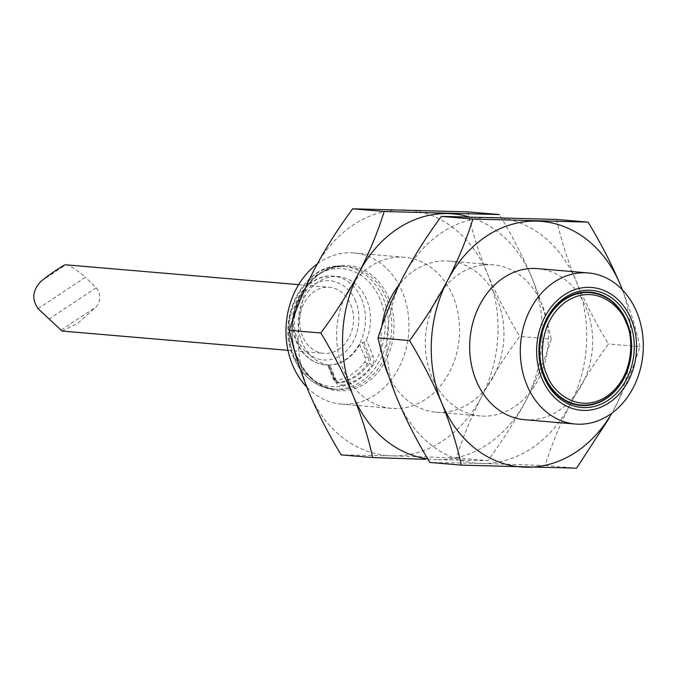 <?xml version="1.0" encoding="UTF-8"?>
<svg xmlns="http://www.w3.org/2000/svg" width="677" height="677" viewBox="0 0 677 677"><rect width="100%" height="100%" fill="white"/><g stroke="black" fill="none" stroke-linecap="round" stroke-linejoin="round"><path stroke-width="0.51" stroke-dasharray="3.38 2.54" d="M317.301 263.903A75.824 61.379 -85.1 0 1 353.91 252.961A75.824 61.379 -85.1 0 1 408.629 333.727A75.824 61.379 -85.1 0 1 341.03 404.059A75.824 61.379 -85.1 0 1 306.808 387.092M343.163 369.27A75.824 61.379 -85.1 0 1 347.521 292.032A75.824 61.379 -85.1 0 1 404.55 257.277A75.824 61.379 -85.1 0 1 459.268 338.043A75.824 61.379 -85.1 0 1 391.67 408.375A75.824 61.379 -85.1 0 1 343.163 369.27M467.9 211.876C472.241 231.83 478.741 252.411 487.389 273.61C496.402 294.842 507.191 315.787 519.75 336.444C505.313 355.899 492.611 375.963 481.635 396.646C471.031 417.354 462.611 437.782 456.391 457.94L392.355 455.858A123.214 99.747 94.9 0 0 481.635 396.646A123.214 99.747 94.9 0 0 487.389 273.61A123.214 99.747 94.9 0 0 403.856 209.794A123.214 99.747 94.9 0 0 314.577 269.014A123.214 99.747 94.9 0 0 308.83 392.042A123.214 99.747 94.9 0 0 392.355 455.858L341.191 454.876M456.391 457.94L487.872 460.622C502.309 441.167 515.011 421.102 525.987 400.42C536.59 379.712 545.002 359.284 551.222 339.126L519.75 336.444M551.222 339.126C546.881 319.172 540.381 298.591 531.741 277.392C522.72 256.16 511.939 235.215 499.372 214.558M468.78 216.801A123.214 99.747 -85.1 0 1 531.741 277.392A123.214 99.747 -85.1 0 1 525.987 400.42A123.214 99.747 -85.1 0 1 436.707 459.641L487.872 460.622M436.707 459.641A123.214 99.747 -85.1 0 1 427.788 458.904M388.268 374.804A75.824 61.379 94.9 0 0 436.013 412.158A75.824 61.379 94.9 0 0 503.62 341.826A75.824 61.379 94.9 0 0 448.902 261.06A75.824 61.379 94.9 0 0 399.1 284.865M381.853 326.432A75.824 61.379 94.9 0 0 382.293 354.951M431.867 376.835A75.824 61.379 -85.1 0 1 436.225 299.598A75.824 61.379 -85.1 0 1 493.254 264.842A75.824 61.379 -85.1 0 1 547.972 345.608A75.824 61.379 -85.1 0 1 480.365 415.94A75.824 61.379 -85.1 0 1 431.867 376.835M556.604 219.441C560.945 239.396 567.444 259.976 576.093 281.175C585.106 302.407 595.887 323.344 608.454 344.001C594.017 363.464 581.315 383.529 570.339 404.203C559.727 424.911 551.315 445.348 545.095 465.505L481.059 463.423A123.214 99.747 94.9 0 0 570.339 404.203A123.214 99.747 94.9 0 0 576.093 281.175A123.214 99.747 94.9 0 0 492.56 217.359A123.214 99.747 94.9 0 0 403.28 276.58A123.214 99.747 94.9 0 0 397.534 399.608A123.214 99.747 94.9 0 0 481.059 463.423L429.895 462.442M622.341 289.781A123.214 99.747 -85.1 0 1 614.691 407.986C625.294 387.278 633.706 366.841 639.926 346.692L608.454 344.001M545.095 465.505L576.576 468.188M639.926 346.692C635.585 326.729 629.085 306.156 620.437 284.958M614.691 407.986A123.214 99.747 -85.1 0 1 611.813 413.215M524.717 419.723A75.824 61.379 94.9 0 0 592.324 349.383A75.824 61.379 94.9 0 0 537.606 268.625M580.697 404.99A56.394 45.655 94.9 0 0 623.111 379.145A56.394 45.655 94.9 0 0 626.352 321.702A56.394 45.655 94.9 0 0 590.285 292.616M41.077 281.243L65.838 264.817C69.875 265.359 76.399 269.497 85.429 277.24L38.064 308.653M61.269 330.012L96.252 306.799C101.068 300.486 101.059 294.14 96.227 287.759L85.429 277.24M62.106 331.07L77.728 323.31L96.252 306.799M48.862 319.18L96.227 287.759M302.56 336.274A33.173 26.852 -85.1 0 1 304.464 302.484A33.173 26.852 -85.1 0 1 329.42 287.276A33.173 26.852 -85.1 0 1 353.36 322.607A33.173 26.852 -85.1 0 1 323.784 353.377A33.173 26.852 -85.1 0 1 302.56 336.274M328.76 365.106L328.599 365.14A44.547 36.059 -85.1 0 1 298.549 316.701A44.547 36.059 -85.1 0 1 338.145 276.605A44.547 36.059 -85.1 0 1 366.426 340.049L363.871 342.511L362.246 342.367L359.614 344.644L365.208 358.074A3.283 2.657 -85.1 0 1 364.793 361.763A53.508 43.32 -85.1 0 1 336.994 380.203A3.283 2.657 -85.1 0 1 334.353 378.536L328.76 365.106A44.547 36.059 94.9 0 0 359.614 344.644M328.599 365.14L335.301 381.227A8.09 6.55 94.9 0 0 341.817 385.348A2.403 1.388 80.5 0 0 340.218 382.843A5.687 4.604 -85.1 0 1 339.279 382.886A5.687 4.604 -85.1 0 1 335.64 379.949L334.015 379.814A2.403 0.762 157.4 0 1 333.541 379.585L327.913 365.148L334.015 379.814A5.687 4.604 94.9 0 0 337.654 382.75A5.687 4.604 94.9 0 0 338.593 382.708A55.92 45.266 94.9 0 0 367.645 363.439L369.27 363.574A55.92 45.266 -85.1 0 1 340.218 382.843L338.593 382.708A2.403 1.388 80.5 0 1 336.994 380.203M334.353 378.536A2.403 0.762 157.4 0 0 333.541 379.585L337.654 382.75L339.279 382.886L336.114 380.186A2.403 0.762 157.4 0 0 335.64 379.949L329.927 365.318L336.114 380.186A2.403 0.762 157.4 0 1 335.301 381.227M293.894 357.354A61.607 49.87 94.9 0 0 333.296 389.131A61.607 49.87 94.9 0 0 388.226 331.984A61.607 49.87 94.9 0 0 343.764 266.366A61.607 49.87 94.9 0 0 297.431 294.605A61.607 49.87 94.9 0 0 293.894 357.354M297.211 357.642A61.607 49.87 -85.1 0 1 300.749 294.893A61.607 49.87 -85.1 0 1 347.089 266.645A61.607 49.87 -85.1 0 1 386.491 298.422A61.607 49.87 -85.1 0 1 382.962 361.171A61.607 49.87 -85.1 0 1 336.621 389.419A61.607 49.87 -85.1 0 1 297.211 357.642M297.567 358.319A62.809 50.851 94.9 0 0 385.653 360.663A62.809 50.851 94.9 0 0 346.006 265.418A62.809 50.851 94.9 0 0 297.567 358.319M355.442 301.197C352.362 290.23 333.643 271.79 312.089 285.474C290.941 300.114 292.354 330.037 297.753 339.456C300.842 350.424 319.561 368.863 341.106 355.18C362.254 340.548 360.849 310.625 355.442 301.197M361.653 299.158A44.547 36.059 -85.1 0 1 359.089 344.534A44.547 36.059 -85.1 0 1 325.586 364.945A44.547 36.059 -85.1 0 1 323.614 364.717A44.547 36.059 -85.1 0 1 293.556 316.277A44.547 36.059 -85.1 0 1 333.16 276.182A44.547 36.059 -85.1 0 1 361.653 299.158M364.793 361.763A2.403 0.838 35.6 0 0 367.645 363.439A5.687 4.604 94.9 0 0 368.356 357.041L369.972 357.177A5.687 4.604 -85.1 0 1 370.184 361.67A5.687 4.604 -85.1 0 1 369.27 363.574A2.403 0.838 35.6 0 1 372.122 365.25A8.09 6.55 94.9 0 0 373.425 362.533A8.09 6.55 94.9 0 0 373.129 356.144L366.426 340.049M365.208 358.074A2.403 0.762 -22.6 0 1 368.356 357.041L362.246 342.367M363.871 342.511L369.972 357.177A2.403 0.762 -22.6 0 0 373.129 356.144M341.817 385.348A58.324 47.221 94.9 0 0 372.122 365.25M294.233 356.077A59.195 47.923 -85.1 0 1 339.888 268.515A59.195 47.923 -85.1 0 1 377.258 358.285A59.195 47.923 -85.1 0 1 294.233 356.077M333.296 389.131L336.621 389.419C319.341 387.464 306.368 376.954 297.694 357.871C278.687 317.361 310.929 260.713 347.089 266.645L343.764 266.366C306.266 260.721 274.625 316.963 293.412 357.126C302.069 376.336 315.364 387.007 333.296 389.131M341.03 404.059L391.67 408.375M353.91 252.961L404.55 257.277M436.013 412.158L480.365 415.94M448.902 261.06L493.254 264.842M287.979 350.331L323.784 353.377M298.65 284.653L329.42 287.276M329.927 365.318L325.586 364.954C311.378 363.117 301.282 354.562 295.29 339.295C291.753 329.081 291.406 318.579 294.258 307.781C300.334 285.914 318.613 274.185 333.152 276.182L338.145 276.605"/><path stroke-width="1.02" d="M306.808 387.092A75.824 61.379 -85.1 0 1 292.532 364.954A75.824 61.379 -85.1 0 1 317.301 263.903M372.672 457.559L341.191 454.876C328.633 434.219 317.843 413.275 308.83 392.042C300.182 370.844 293.683 350.271 289.341 330.308C295.561 310.159 303.973 289.722 314.577 269.014C325.552 248.341 338.255 228.267 352.692 208.812L467.9 211.876L499.372 214.558L384.172 211.495C377.952 231.652 369.54 252.089 358.928 272.797C347.961 293.471 335.25 313.536 320.813 332.999C333.38 353.656 344.161 374.593 353.182 395.825C361.831 417.024 368.322 437.604 372.672 457.559L425.291 459.319M289.341 330.308L320.813 332.999M352.692 208.812L384.172 211.495M427.788 458.904A123.214 99.747 -85.1 0 1 353.182 395.825A123.214 99.747 -85.1 0 1 358.928 272.797A123.214 99.747 -85.1 0 1 448.208 213.577A123.214 99.747 -85.1 0 1 468.78 216.801M382.293 354.951A75.824 61.379 94.9 0 0 387.515 373.052A75.824 61.379 94.9 0 0 388.268 374.804M399.1 284.865A75.824 61.379 94.9 0 0 381.853 326.432M461.367 465.124L429.895 462.442C417.337 441.785 406.547 420.84 397.534 399.608C388.886 378.409 382.387 357.828 378.045 337.874C384.265 317.716 392.677 297.288 403.28 276.58C414.256 255.898 426.959 235.833 441.396 216.378L556.604 219.441L588.076 222.124L472.876 219.06C466.656 239.218 458.244 259.646 447.632 280.354C436.657 301.037 423.954 321.101 409.517 340.556C422.084 361.213 432.865 382.158 441.878 403.39C450.527 424.589 457.026 445.17 461.367 465.124L576.576 468.188L609.368 417.827M611.813 413.215A123.214 99.747 -85.1 0 1 525.411 467.206A123.214 99.747 -85.1 0 1 441.878 403.39A123.214 99.747 -85.1 0 1 447.632 280.354A123.214 99.747 -85.1 0 1 536.912 221.142A123.214 99.747 -85.1 0 1 620.437 284.958C611.424 263.725 600.643 242.781 588.076 222.124M378.045 337.874L409.517 340.556M441.396 216.378L472.876 219.06M620.437 284.958A123.214 99.747 -85.1 0 1 622.341 289.781M588.237 272.941L537.606 268.625A75.824 61.379 94.9 0 0 480.577 303.381A75.824 61.379 94.9 0 0 476.219 380.609A75.824 61.379 94.9 0 0 524.717 419.723L575.357 424.039A75.824 61.379 -85.1 0 1 526.858 384.934A75.824 61.379 -85.1 0 1 531.208 307.697A75.824 61.379 -85.1 0 1 588.237 272.941A75.824 61.379 -85.1 0 1 636.744 312.046A75.824 61.379 -85.1 0 1 632.386 389.283A75.824 61.379 -85.1 0 1 575.357 424.039M631.243 319.29A61.607 49.87 -85.1 0 1 583.726 410.414A61.607 49.87 -85.1 0 1 544.833 316.988A61.607 49.87 -85.1 0 1 631.243 319.29M544.02 377.14A58.764 47.568 94.9 0 0 626.437 379.332A58.764 47.568 94.9 0 0 589.345 290.221A58.764 47.568 94.9 0 0 544.02 377.14M544.283 376.133A56.868 46.036 94.9 0 0 624.042 378.257A56.868 46.036 94.9 0 0 588.144 292.024A56.868 46.036 94.9 0 0 544.283 376.133M590.285 292.616A56.394 45.655 94.9 0 0 540.001 344.923A56.394 45.655 94.9 0 0 580.697 404.99C589.328 405.675 597.571 403.585 605.433 398.719C612.99 393.921 619.125 387.168 623.83 378.451C633.063 359.859 634.027 340.996 626.733 321.88C618.871 304.354 606.719 294.597 590.285 292.616M298.65 284.653L65.838 264.817C65.331 263.725 51.418 272.958 41.077 281.243C32.564 290.078 31.557 299.217 38.064 308.653L62.106 331.07L287.979 350.331M626.09 322.709C633.486 335.614 635.415 376.573 606.465 396.612C576.965 415.348 551.332 390.104 547.109 375.092C539.713 362.187 537.783 321.22 566.742 301.189C596.234 282.453 621.867 307.697 626.09 322.709"/></g></svg>
